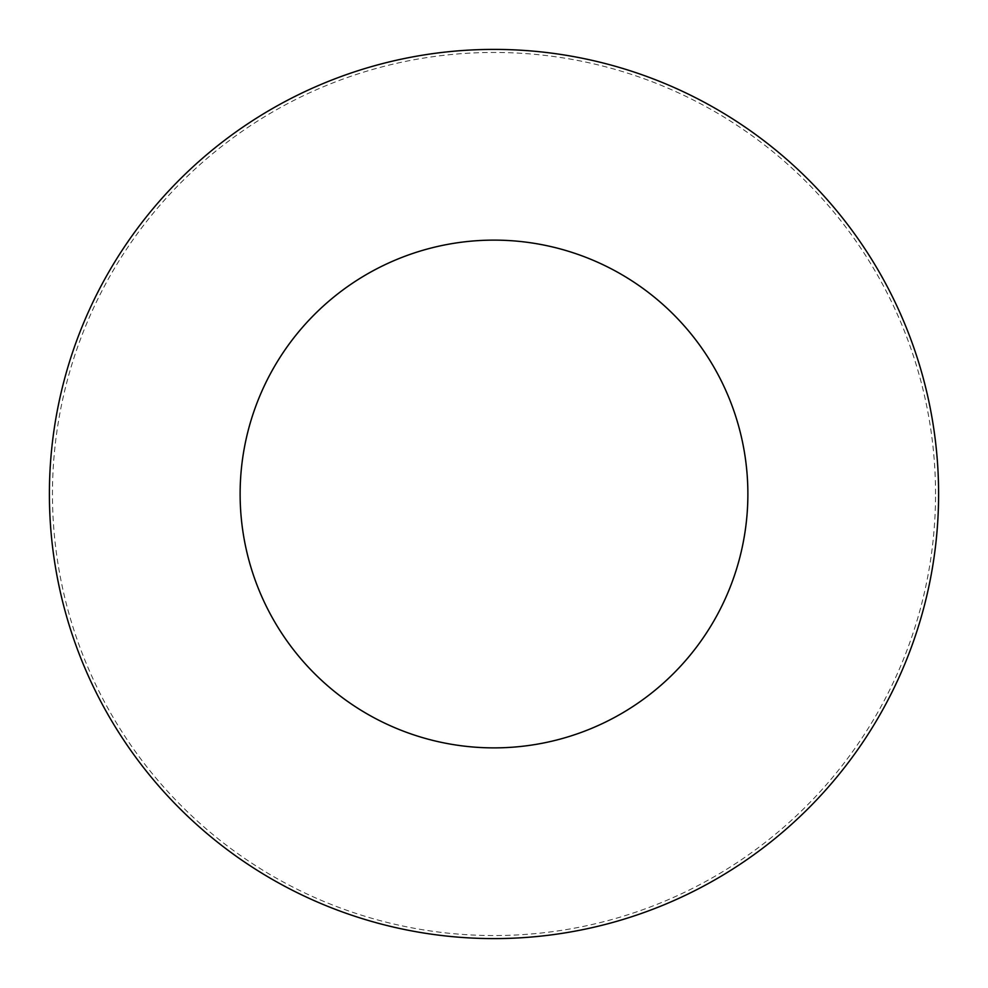 <?xml version="1.0" encoding="UTF-8"?>
<svg xmlns="http://www.w3.org/2000/svg" width="988" height="988" viewBox="0 0 988 988"><rect width="100%" height="100%" fill="white"/><g stroke="black" fill="none" stroke-linecap="round" stroke-linejoin="round"><path stroke-width="0.74" stroke-dasharray="4.94 3.71" d="M494 938.6A444.6 444.6 0 0 0 938.6 494A444.6 444.6 0 0 0 494 49.4A444.6 444.6 0 0 0 49.4 494A444.6 444.6 0 0 0 494 938.6A444.6 444.6 0 0 0 938.6 494A444.6 444.6 0 0 0 494 49.4A444.6 444.6 0 0 0 49.4 494A444.6 444.6 0 0 0 494 938.6M938.6 494A444.6 444.6 0 0 0 494 49.4A444.6 444.6 0 0 0 49.4 494A444.6 444.6 0 0 0 494 938.6A444.6 444.6 0 0 0 938.6 494M935.55 494A441.55 441.55 0 0 0 494 52.45A441.55 441.55 0 0 0 52.45 494A441.55 441.55 0 0 0 494 935.55A441.55 441.55 0 0 0 935.55 494"/><path stroke-width="1.48" d="M747.879 494A253.879 253.879 0 0 0 494 240.121A253.879 253.879 0 0 0 240.121 494A253.879 253.879 0 0 0 494 747.879A253.879 253.879 0 0 0 747.879 494M938.6 494A444.6 444.6 0 0 0 494 49.4A444.6 444.6 0 0 0 49.4 494A444.6 444.6 0 0 0 494 938.6A444.6 444.6 0 0 0 938.6 494"/></g></svg>
